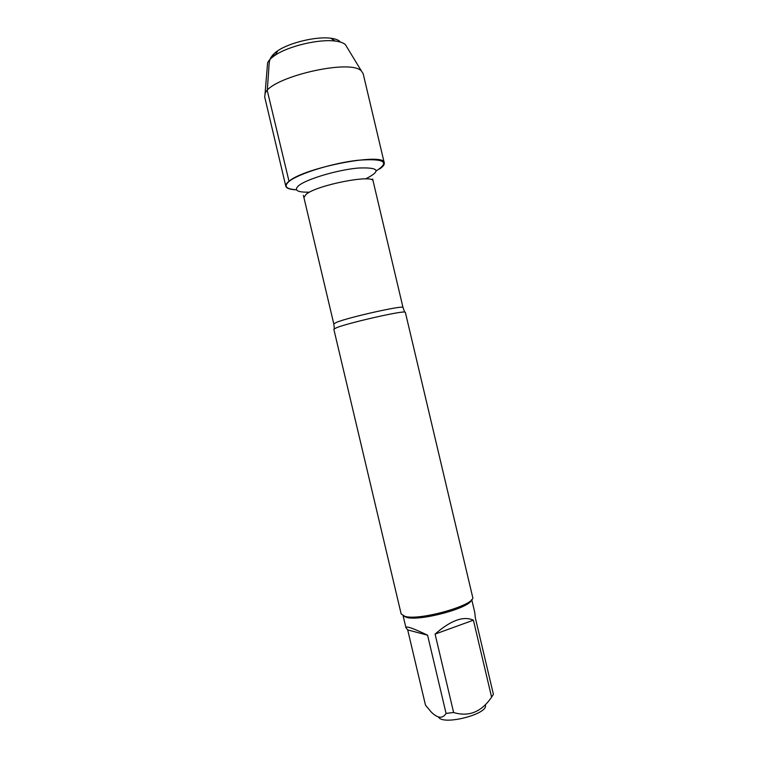 <?xml version="1.0" encoding="UTF-8"?>
<svg xmlns="http://www.w3.org/2000/svg" width="758" height="758" viewBox="0 0 758 758"><rect width="100%" height="100%" fill="white"/><g stroke="black" fill="none" stroke-linecap="round" stroke-linejoin="round"><path stroke-width="1.14" d="M336.618 327.664L333.823 329.19L401.153 613.914L404.876 616.368C419.818 621.039 476.905 604.581 472.632 597.02L405.341 312.287L404.63 312.05C399.959 311.121 347.96 323.041 336.618 327.664M296.435 189.737C285.946 189.13 283.483 186.373 289.044 181.446C298.254 173.743 332.601 163.065 357.937 160.26C384.164 158.318 390.294 161.842 376.338 170.844M485.328 705.101C488.91 713.913 443.042 725.794 438.626 717.163M473.409 620.177C463.47 615.733 450.697 620.376 435.092 634.105L473.409 620.177L491.601 697.142C481.482 711.999 468.823 717.125 453.625 712.501L446.064 713.382C442.634 718.954 437.65 718.451 431.094 711.885L425.484 705.139L407.69 629.898L427.578 635.195C413.157 628.249 405.937 625.729 405.909 627.643L407.69 629.898M435.092 634.105L453.625 712.501M446.064 713.382L427.578 635.195M471.722 599.569L474.764 612.417L475.342 617.874L493.401 694.29L491.601 697.142M403.474 615.941L406.515 617.363C419.837 621.569 470.746 607.774 471.467 599.872M296.482 189.832C290.011 189.557 286.458 188.363 285.813 186.241C285.501 184.914 286.496 183.332 288.77 181.484C303.939 167.499 385.405 151.951 384.268 162.97C384.6 164.628 383.065 166.627 379.654 168.939M285.813 186.241L264.713 97.024L265.035 93.954C268.635 77.638 350.992 58.167 361.519 71.148L363.186 73.753L384.268 162.97M267.356 65.88L267.593 62.98C268.531 60.545 271.051 57.968 275.135 55.249C288.466 46.086 319.137 38.838 335.159 41.065C340.029 41.662 343.431 42.836 345.364 44.589L346.88 47.081M340.465 42.097C338.949 40.146 335.699 38.857 330.734 38.222C316.541 36.232 289.622 42.6 277.826 50.729C273.666 53.515 271.345 56.13 270.862 58.555M289.044 181.446L267.28 90.59L268.673 70.674C269.204 64.752 268.398 55.4 275.41 54.794M334.354 328.659L333.795 323.903L336.486 322.349C348.708 317.214 404.744 304.773 403.01 307.54L404.63 312.05M403.01 307.54L373.135 181.134C373.827 173.961 317.422 184.876 306.194 194.228L303.901 197.497L303.352 195.365M309.624 192.134C297.089 192.485 293.498 190.267 298.851 185.502C307.009 178.916 337.765 169.82 358.307 168.039C379.123 167.177 381.558 170.796 365.612 178.897M333.795 323.903L303.901 197.497M373.135 181.134L372.671 178.983M403.104 615.79L405.909 627.643M267.593 62.98L265.035 93.954M345.364 44.589L361.519 71.148M277.826 50.729L275.135 55.249M330.734 38.222L335.159 41.065"/></g></svg>
